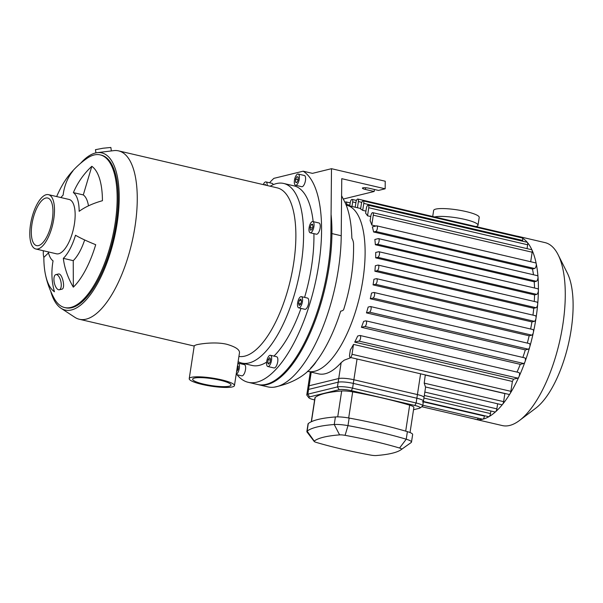 <?xml version="1.0" encoding="UTF-8"?>
<svg xmlns="http://www.w3.org/2000/svg" width="603" height="603" viewBox="0 0 603 603"><rect width="100%" height="100%" fill="white"/><g stroke="black" fill="none" stroke-linecap="round" stroke-linejoin="round"><path stroke-width="0.9" d="M299.397 300.188L300.867 299.028L301.5 301.07L300.656 304.289L299.186 305.45L298.56 303.407L299.397 300.188L301.364 300.648M298.56 303.407L300.754 303.92M310.123 227.504L311.246 224.535L312.64 224.195L312.904 226.826L311.781 229.796L310.394 230.135L310.123 227.504L312.444 228.047M311.246 224.535L312.708 224.874M295.523 182.181L295.643 179.144L296.97 176.619L298.184 177.124L298.07 180.161L296.736 182.694L295.523 182.181L296.842 182.49M295.643 179.144L298.086 179.717M264.649 184.933L265.132 184.299L265.772 185.196M237.461 365.931L238.23 366.255L238.11 369.292L236.572 371.734M237.054 368.591L238.132 368.848M301.123 305.789A5.766 2.254 103.1 0 1 298.719 307.854A5.766 2.254 103.1 0 1 297.837 301.726A5.766 2.254 103.1 0 1 301.334 296.623A5.766 2.254 103.1 0 1 302.578 300.045A5.766 2.254 103.1 0 1 301.123 305.789M301.334 296.623L307.538 298.07A5.766 2.254 103.1 0 1 308.774 301.492A5.766 2.254 103.1 0 1 307.319 307.229A5.766 2.254 103.1 0 1 304.914 309.301L298.719 307.854M313.922 226.577A5.766 2.254 103.1 0 1 310.206 232.781A5.766 2.254 103.1 0 1 309.324 226.653A5.766 2.254 103.1 0 1 312.821 221.55A5.766 2.254 103.1 0 1 313.922 226.577M312.821 221.55L319.025 222.997A5.766 2.254 103.1 0 1 320.118 228.024A5.766 2.254 103.1 0 1 316.409 234.22L310.206 232.781M299.163 175.277A5.766 2.254 103.1 0 1 298.575 181.774A5.766 2.254 103.1 0 1 295.545 185.264A5.766 2.254 103.1 0 1 294.663 179.144A5.766 2.254 103.1 0 1 298.161 174.041A5.766 2.254 103.1 0 1 299.163 175.277M298.161 174.041L304.364 175.488A5.766 2.254 103.1 0 1 305.359 176.717A5.766 2.254 103.1 0 1 304.771 183.222A5.766 2.254 103.1 0 1 301.749 186.711L295.545 185.264M263.24 184.601A5.766 2.254 103.1 0 1 265.493 181.933A5.766 2.254 103.1 0 1 265.946 181.925A5.766 2.254 103.1 0 1 267.182 185.52M265.946 181.925L272.141 183.372A5.766 2.254 103.1 0 1 273.167 184.691M237.891 363.157A5.766 2.254 103.1 0 1 238.208 363.172A5.766 2.254 103.1 0 1 239.24 368.591A5.766 2.254 103.1 0 1 236.172 374.35M238.208 363.172L244.411 364.619A5.766 2.254 103.1 0 1 245.293 370.739A5.766 2.254 103.1 0 1 241.788 375.842L236.15 374.523M268.162 359.576L269.616 357.662L270.574 358.989L270.076 362.222L268.621 364.137L267.672 362.81L268.162 359.576L270.4 360.097M267.672 362.81L269.337 363.202M268.26 366.503A5.766 2.254 103.1 0 1 267.815 366.511A5.766 2.254 103.1 0 1 266.925 360.39A5.766 2.254 103.1 0 1 270.43 355.288A5.766 2.254 103.1 0 1 271.433 360.858A5.766 2.254 103.1 0 1 268.26 366.503M270.43 355.288L276.626 356.735A5.766 2.254 103.1 0 1 277.629 362.305A5.766 2.254 103.1 0 1 274.463 367.951A5.766 2.254 103.1 0 1 274.011 367.958L267.815 366.511M374.471 189.493L374.161 191.49L365.38 189.44A5.186 0.927 8.7 0 1 362.418 188.128A5.186 0.927 8.7 0 1 369.707 188.377L378.488 190.427L385.159 188.799L385.227 181.224L331.492 168.697L312.444 173.363L303.151 171.192L273.883 178.352A109.505 42.79 103.1 0 0 269.526 182.762M331.07 214.442A109.505 42.79 103.1 0 1 311.246 330.595A109.505 42.79 103.1 0 1 258.544 384.714L248.21 382.31A109.505 42.79 103.1 0 1 237.062 374.742M73.385 192.613A69.141 62.893 -55.3 0 1 91.822 166.307A66.119 25.839 103.1 0 1 102.435 200.709A69.141 32.969 179.8 0 0 79.159 211.321A35.961 14.05 -76.9 0 0 73.385 192.613L83.297 194.92A35.961 14.05 103.1 0 1 88.475 205.834M91.822 166.307L83.297 194.92M56.652 196.563A66.119 25.839 103.1 0 1 68.569 175.805A66.119 25.839 103.1 0 1 72.94 170.928A69.141 54.436 46 0 0 63.119 195.123A35.961 14.05 -76.9 0 0 60.918 197.558M48.489 252.883L43.838 257.383A69.141 32.969 -0.2 0 1 43.28 253.275A69.141 32.969 -0.2 0 1 43.469 250.773M48.255 251.888A35.961 14.05 -76.9 0 0 53.064 260.858A69.141 62.893 124.7 0 0 54.451 291.784A66.119 25.839 103.1 0 1 45.496 274.78A66.119 25.839 103.1 0 1 43.838 257.383M73.325 287.164A69.141 54.436 -134 0 1 63.33 258.348L73.242 260.654L73.325 287.164A66.119 25.839 103.1 0 0 95.704 244.697A69.141 9.738 16.6 0 1 75.496 235.245A35.961 14.05 -76.9 0 1 63.33 258.348M84.661 239.949A35.961 14.05 103.1 0 1 73.242 260.654M59.305 289.772A7.779 3.339 -102.5 0 0 60.85 281.42A7.779 3.339 -102.5 0 0 55.913 274.584A7.779 3.339 -102.5 0 0 54.33 282.905A7.779 3.339 -102.5 0 0 59.275 289.779A7.779 3.339 -102.5 0 0 59.305 289.772M59.275 289.779L61.777 289.221C65.885 288.716 62.192 272.601 58.348 274.048L55.913 274.584M111.359 150.931L110.862 147.464L103.113 148.217L95.462 149.68L95.922 152.883M60.986 308.231L74.878 317.329A86.448 33.783 103.1 0 0 79.34 319.258A86.448 33.783 103.1 0 0 135.049 226.238A86.448 33.783 103.1 0 0 118.595 150.878A86.448 33.783 103.1 0 0 113.741 150.637L97.256 152.657A80.689 31.529 103.1 0 1 117.148 223.216A80.689 31.529 103.1 0 1 60.986 308.231A80.689 31.529 103.1 0 1 50.742 291.355M191.324 377.35A22.884 4.093 8.7 0 1 217.027 378.872A22.884 4.093 8.7 0 1 234.454 385.596A22.884 4.093 8.7 0 1 211.216 386.176A22.884 4.093 8.7 0 1 189.221 378.669A22.884 4.093 8.7 0 1 191.324 377.35M189.221 378.669L194.264 345.692L196.299 344.841C201.153 343.627 215.957 341.63 226.818 344.29C235.336 346.763 239.557 349.536 239.504 352.619L234.454 385.596M194.43 378.073A19.424 3.475 8.7 0 1 216.243 379.37A19.424 3.475 8.7 0 1 231.039 385.068A19.424 3.475 8.7 0 1 211.314 385.566A19.424 3.475 8.7 0 1 192.636 379.197A19.424 3.475 8.7 0 1 194.43 378.073M80.614 163.255A80.689 31.529 103.1 0 1 97.256 152.657M86.93 158.393A78.382 30.625 103.1 0 1 100.234 154.881L101.266 155.122A78.382 30.625 103.1 0 1 116.183 223.449A78.382 30.625 103.1 0 1 65.667 307.786L64.634 307.545A78.382 30.625 103.1 0 1 54.255 298.508C50.139 290.978 47.222 283.071 45.496 274.78M118.595 150.878L277.207 187.857A86.448 33.783 103.1 0 1 293.661 263.225A86.448 33.783 103.1 0 1 238.916 356.433M270.159 186.214A92.214 36.029 103.1 0 1 283.681 183.455A92.214 36.029 103.1 0 1 301.236 263.835A92.214 36.029 103.1 0 1 241.803 363.059A92.214 36.029 103.1 0 1 238.117 361.642M313.914 233.64A92.214 36.029 103.1 0 1 311.57 266.247A92.214 36.029 103.1 0 1 304.583 297.385M301.003 308.382A92.214 36.029 103.1 0 1 273.966 356.109M266.632 362.109A92.214 36.029 103.1 0 1 252.137 365.471L241.803 363.059M283.681 183.455L294.015 185.86A92.214 36.029 103.1 0 1 313.161 221.633M303.151 171.192A109.505 42.79 103.1 0 1 313.04 292.304A109.505 42.79 103.1 0 1 248.21 382.31M48.466 194.656L69.134 199.472A27.896 10.899 103.1 0 1 74.44 223.788A27.896 10.899 103.1 0 1 58.649 253.765A27.896 10.899 103.1 0 1 56.463 253.803L35.803 248.986A27.896 10.899 103.1 0 1 31.522 219.341A27.896 10.899 103.1 0 1 48.466 194.656A27.896 10.899 103.1 0 1 53.78 218.972A27.896 10.899 103.1 0 1 35.803 248.986M100.234 154.881A78.382 30.625 103.1 0 1 115.15 223.208A78.382 30.625 103.1 0 1 70.77 307.447A78.382 30.625 103.1 0 1 64.634 307.545M52.333 219.326A24.437 9.55 103.1 0 1 36.587 245.617A24.437 9.55 103.1 0 1 32.833 219.65A24.437 9.55 103.1 0 1 47.682 198.018A24.437 9.55 103.1 0 1 52.333 219.326M316.274 361.499A42.647 32.66 -136.5 0 1 312.791 366.142A42.647 32.66 -136.5 0 1 310.673 368.124A97.972 38.283 -76.9 0 0 340.695 311.14A42.647 7.688 17.6 0 0 343.695 309.452C350.652 287.292 353.938 265.471 353.554 243.981A42.647 21.783 178.5 0 0 351.858 238.215A97.972 38.283 -76.9 0 0 345.481 203.384L341.599 195.756M331.492 168.697L330.896 233.338A109.505 42.79 103.1 0 1 257.511 384.473L267.845 386.885A109.505 42.79 -76.9 0 0 274.177 387.164A109.505 42.79 -76.9 0 0 341.223 235.75L341.758 178.676L385.159 188.799M343.393 199.013L374.161 191.49M310.304 371.93L307.522 390.088A11.525 2.058 8.7 0 1 308.585 389.417L338.17 382.181A11.525 2.058 8.7 0 1 353.313 383.41L416.861 398.229A11.525 2.058 8.7 0 1 423.449 401.153A11.525 2.058 8.7 0 1 422.386 401.817M425.296 374.908L424.21 383.131L425.454 386.96L501.771 404.749A2.879 1.123 103.1 0 0 502.608 404.289A93.94 36.708 103.1 0 1 495.628 411.736A2.879 1.123 103.1 0 1 495.01 411.962L424.316 395.485M346.212 205.141A85.294 33.331 103.1 0 1 346.695 205.246A85.294 33.331 103.1 0 1 362.931 279.604A85.294 33.331 103.1 0 1 307.96 371.38L318.55 373.852A85.294 33.331 -76.9 0 0 341.162 362.614L344.185 360.195L351.067 357.602M497.641 403.791L496.864 408.864A2.879 1.123 103.1 0 1 495.628 411.736A93.94 36.708 103.1 0 1 489.041 416.605A2.879 1.123 103.1 0 1 488.626 416.688L423.396 401.477M490.88 411.005L490.48 413.583A2.879 1.123 103.1 0 1 489.041 416.605A93.94 36.708 103.1 0 1 482.807 419.191A2.879 1.123 103.1 0 1 482.581 419.191L422.816 405.254M484.495 415.723L484.435 416.093A2.879 1.123 103.1 0 1 482.807 419.191A93.94 36.708 103.1 0 1 476.905 419.575A2.879 1.123 103.1 0 1 476.86 419.567L421.799 406.724M478.232 418.18A2.879 1.123 103.1 0 1 476.905 419.575A93.94 36.708 103.1 0 1 475.458 419.311A93.94 36.708 103.1 0 1 474.064 418.912M425.439 375.074L504.862 393.593L503.633 401.651A2.879 1.123 103.1 0 1 502.608 404.289A93.94 36.708 103.1 0 0 510.078 393.638A2.879 1.123 103.1 0 1 509.015 394.43L350.147 357.391A2.879 1.123 103.1 0 1 349.597 354.873L350.351 349.944A85.294 33.331 -76.9 0 0 353.516 344.411L512.384 381.45L510.869 391.332A2.879 1.123 103.1 0 1 510.078 393.638A93.94 36.708 103.1 0 0 518.927 376.845A2.879 1.123 103.1 0 1 517.819 378.141L513.583 379.174A85.294 33.331 103.1 0 1 512.384 381.45M513.583 379.174L354.715 342.135A85.294 33.331 -76.9 0 0 357.692 336.014L359.81 335.494A2.879 1.123 -76.9 0 1 360.036 335.487L518.904 372.533A2.879 1.123 103.1 0 1 518.927 376.845A93.94 36.708 103.1 0 0 525.025 361.74A2.879 1.123 103.1 0 1 523.728 363.503L520.268 364.348A85.294 33.331 103.1 0 1 517.005 372.089M520.268 364.348L361.401 327.308A85.294 33.331 -76.9 0 0 363.632 321.369L365.719 320.856A2.879 1.123 -76.9 0 1 365.946 320.849L524.814 357.896A2.879 1.123 103.1 0 1 525.025 361.74A93.94 36.708 103.1 0 0 529.743 346.974A2.879 1.123 103.1 0 1 528.303 349.19L525.319 349.921A85.294 33.331 103.1 0 1 522.846 357.436M525.319 349.921L366.451 312.882A85.294 33.331 -76.9 0 0 368.154 307.07L370.295 306.543A2.879 1.123 -76.9 0 1 370.521 306.543L529.389 343.582A2.879 1.123 103.1 0 1 529.743 346.974A93.94 36.708 103.1 0 0 533.361 332.479A2.879 1.123 103.1 0 1 531.808 335.14L529.155 335.796A85.294 33.331 103.1 0 1 527.301 343.099M529.155 335.796L370.28 298.749A85.294 33.331 -76.9 0 0 371.546 293.05L373.8 292.493A2.879 1.123 -76.9 0 1 374.026 292.493L532.894 329.532A2.879 1.123 103.1 0 1 533.361 332.479A93.94 36.708 103.1 0 0 535.999 318.226A2.879 1.123 103.1 0 1 534.364 321.324L531.936 321.919A85.294 33.331 103.1 0 1 530.632 329.004M531.936 321.919L373.069 284.88A85.294 33.331 -76.9 0 0 373.521 282.068A85.294 33.331 -76.9 0 0 373.928 279.272L376.355 278.676A2.879 1.123 103.1 0 1 376.581 278.676A2.879 1.123 103.1 0 1 377.079 281.465A2.879 1.123 103.1 0 1 375.496 284.284L373.069 284.88M307.96 371.38A85.294 33.331 103.1 0 1 307.492 371.267M536.866 302.126A2.879 1.123 103.1 0 1 537.092 302.126A2.879 1.123 103.1 0 1 537.688 304.206A2.879 1.123 103.1 0 1 536.007 307.734L533.745 308.284A85.294 33.331 103.1 0 1 532.962 315.135M533.745 308.284L374.878 271.244A85.294 33.331 -76.9 0 0 375.33 265.735L377.991 265.086A2.879 1.123 103.1 0 1 378.217 265.086A2.879 1.123 103.1 0 1 378.722 267.868A2.879 1.123 103.1 0 1 377.139 270.694L374.878 271.244M537.552 288.769A2.879 1.123 103.1 0 1 537.778 288.762A2.879 1.123 103.1 0 1 538.396 290.42A2.879 1.123 103.1 0 1 536.693 294.377L534.552 294.897A85.294 33.331 103.1 0 1 534.288 301.47M534.552 294.897L375.684 257.858A85.294 33.331 -76.9 0 0 375.699 252.453L378.684 251.73A2.879 1.123 103.1 0 1 378.91 251.722A2.879 1.123 103.1 0 1 379.408 254.511A2.879 1.123 103.1 0 1 377.825 257.33L375.684 257.858M537.167 275.669A2.879 1.123 103.1 0 1 537.394 275.669A2.879 1.123 103.1 0 1 538.004 276.913A2.879 1.123 103.1 0 1 536.316 281.277L534.228 281.782A85.294 33.331 103.1 0 1 534.537 288.008M534.228 281.782L375.36 244.743A85.294 33.331 -76.9 0 0 374.84 239.474L378.3 238.63A2.879 1.123 103.1 0 1 378.526 238.622A2.879 1.123 103.1 0 1 379.031 241.411A2.879 1.123 103.1 0 1 377.44 244.23L375.36 244.743M535.456 262.9A2.879 1.123 103.1 0 1 535.683 262.893A2.879 1.123 103.1 0 1 536.24 263.737A2.879 1.123 103.1 0 1 535.924 266.662A2.879 1.123 103.1 0 1 534.597 268.501L532.479 269.021A85.294 33.331 103.1 0 1 533.482 274.749M532.479 269.021L373.611 231.982A85.294 33.331 -76.9 0 0 372.345 226.894L376.589 225.854A2.879 1.123 103.1 0 1 376.815 225.854A2.879 1.123 103.1 0 1 377.312 228.643A2.879 1.123 103.1 0 1 375.729 231.462L373.611 231.982M375.925 226.019L371.78 225.055A85.294 33.331 -76.9 0 0 370.129 220.698L370.883 215.761A2.879 1.123 -76.9 0 1 372.744 212.663L531.612 249.702A2.879 1.123 103.1 0 1 532.034 250.124A2.879 1.123 103.1 0 1 532.163 252.22L530.7 261.732M370.762 216.545L367.536 215.791A85.294 33.331 -76.9 0 0 365.622 213.176L366.36 208.321A2.879 1.123 -76.9 0 1 368.222 205.216L527.09 242.263A2.879 1.123 103.1 0 1 527.376 242.451A2.879 1.123 103.1 0 1 527.64 244.773L527.045 248.64M365.938 211.103L362.704 210.349A85.294 33.331 -76.9 0 0 360.602 208.977L361.363 203.987A2.879 1.123 -76.9 0 1 363.217 200.882L522.092 237.929A2.879 1.123 103.1 0 1 522.213 237.974A2.879 1.123 103.1 0 1 522.643 240.439L522.522 241.192M360.669 208.502L357.443 207.749A85.294 33.331 -76.9 0 0 357.285 207.711L346.695 205.246M354.715 342.135L358.951 341.102A2.879 1.123 -76.9 0 0 360.534 338.275A2.879 1.123 -76.9 0 0 360.036 335.487M366.451 312.882L369.435 312.15A2.879 1.123 -76.9 0 0 371.018 309.331A2.879 1.123 -76.9 0 0 370.521 306.543M361.401 327.308L364.86 326.464A2.879 1.123 -76.9 0 0 366.443 323.638A2.879 1.123 -76.9 0 0 365.946 320.849M370.28 298.749L372.94 298.101A2.879 1.123 -76.9 0 0 374.523 295.282A2.879 1.123 -76.9 0 0 374.026 292.493M535.223 315.723A2.879 1.123 103.1 0 1 535.449 315.716A2.879 1.123 103.1 0 1 535.999 318.226A93.94 36.708 103.1 0 0 537.688 304.206A93.94 36.708 103.1 0 0 538.396 290.42A93.94 36.708 103.1 0 0 538.004 276.913A93.94 36.708 103.1 0 0 536.24 263.737A93.94 36.708 103.1 0 0 532.034 250.124A93.94 36.708 103.1 0 0 527.376 242.451A93.94 36.708 103.1 0 0 522.213 237.974A93.94 36.708 103.1 0 0 518.12 236.338L544.984 242.602A93.94 36.708 103.1 0 1 558.144 254.79A93.94 36.708 103.1 0 1 562.863 324.489A93.94 36.708 103.1 0 1 519.515 420.464A93.94 36.708 103.1 0 1 502.322 425.575L475.458 419.311M371.78 225.055L373.287 215.173A2.879 1.123 -76.9 0 0 372.744 212.663M362.704 210.349L363.767 203.399A2.879 1.123 -76.9 0 0 363.217 200.882M367.536 215.791L368.765 207.734A2.879 1.123 -76.9 0 0 368.222 205.216M357.443 207.749L358.393 201.553A2.879 1.123 -76.9 0 0 357.843 199.043A2.879 1.123 -76.9 0 0 355.981 202.141L355.205 207.228M516.665 236.075A2.879 1.123 103.1 0 1 516.711 236.082A2.879 1.123 103.1 0 1 517.238 236.791M351.979 206.475L352.672 201.93A2.879 1.123 103.1 0 0 352.122 199.412A2.879 1.123 103.1 0 0 350.268 202.518L349.74 205.955M357.843 199.043L516.711 236.082A93.94 36.708 103.1 0 1 518.12 236.338M345.112 202.555A2.879 1.123 103.1 0 1 346.077 201.922A2.879 1.123 103.1 0 1 346.627 204.432L346.506 205.201M353.516 344.411L352.001 354.285A2.879 1.123 103.1 0 1 350.147 357.391M558.144 254.79L567.295 273.001A76.649 29.954 103.1 0 1 571.147 329.871A76.649 29.954 103.1 0 1 535.773 408.178L519.515 420.464M314.623 399.91L313.997 399.766A9.218 1.651 8.7 0 1 308.834 397.746A9.218 1.651 8.7 0 1 309.58 396.895L339.165 389.659A9.218 1.651 8.7 0 1 351.285 390.646L414.834 405.457A9.218 1.651 8.7 0 1 419.899 408.073A9.218 1.651 8.7 0 1 419.251 408.329L413.53 409.731M419.899 408.073L422.469 406.241A11.525 2.058 -171.3 0 0 422.718 405.902A11.525 2.058 -171.3 0 0 416.138 402.985L352.589 388.166A11.525 2.058 -171.3 0 0 337.446 386.93L307.854 394.174A11.525 2.058 -171.3 0 0 306.791 394.837A11.525 2.058 -171.3 0 0 306.927 395.236L308.834 397.746M309.58 396.895L307.854 394.174L309.143 385.769A11.525 2.058 -171.3 0 0 308.08 386.433L306.791 394.837M309.143 385.769L338.728 378.526L337.446 386.93L339.165 389.659M311.284 421.761L314.954 397.776A11.525 2.058 8.7 0 1 315.15 397.467A130.316 23.298 8.7 0 1 341.682 390.978A11.525 2.058 8.7 0 1 352.68 391.867A130.316 23.298 8.7 0 1 409.671 405.156A11.525 2.058 8.7 0 1 413.877 407.455L410.032 432.547M370.702 455.092A124.55 22.273 8.7 0 1 316.236 442.391A5.766 1.033 8.7 0 1 314.193 441.441A5.766 1.033 8.7 0 1 314.231 441.095A124.55 22.273 8.7 0 1 339.595 434.884A5.766 1.033 8.7 0 1 345.089 435.336A124.55 22.273 8.7 0 1 399.555 448.029A5.766 1.033 8.7 0 1 401.56 449.333A124.55 22.273 8.7 0 1 401.055 449.717A124.55 22.273 8.7 0 1 376.197 455.536A5.766 1.033 8.7 0 1 370.702 455.092M401.055 449.717L410.703 442.873A133.195 23.819 -171.3 0 0 411.246 442.466A14.412 2.578 -171.3 0 0 411.495 442.082A14.412 2.578 -171.3 0 0 406.234 439.21A133.195 23.819 -171.3 0 0 347.984 425.628A14.412 2.578 -171.3 0 0 334.243 424.512A133.195 23.819 -171.3 0 0 307.123 431.145A14.412 2.578 -171.3 0 0 306.874 431.529A14.412 2.578 -171.3 0 0 307.04 432.027L314.193 441.441M411.495 442.082L412.648 434.514A14.412 2.578 -171.3 0 0 407.387 431.642A133.195 23.819 -171.3 0 0 349.137 418.06A14.412 2.578 -171.3 0 0 335.396 416.944A133.195 23.819 -171.3 0 0 308.276 423.577A14.412 2.578 -171.3 0 0 308.027 423.962L306.874 431.529M351.285 390.646L352.589 388.166L353.878 379.754A11.525 2.058 -171.3 0 0 338.728 378.526M353.878 379.754L417.419 394.573L416.138 402.985L414.834 405.457M422.718 405.902L424.007 397.498A11.525 2.058 -171.3 0 0 417.419 394.573M434.605 216.937A23.05 4.123 8.7 0 1 460.511 218.497A23.05 4.123 8.7 0 1 478.013 225.258A23.05 4.123 8.7 0 1 476.656 226.359L476.008 226.592M432.713 216.5L433.64 210.432A23.05 4.123 8.7 0 1 435.758 209.105A23.05 4.123 8.7 0 1 461.657 210.635A23.05 4.123 8.7 0 1 479.212 217.412L478.013 225.258M365.637 187.759L365.38 189.44M341.223 235.75L330.896 233.338M420.6 373.815L416.861 398.229M353.313 383.41L357.051 358.996M308.585 389.417L311.223 372.141M341.162 362.614L338.17 382.181M496.864 408.864L424.836 392.071M490.48 413.583L423.917 398.063M484.435 416.093L423.336 401.847M517.819 378.141L358.951 341.102M528.303 349.19L369.435 312.15M523.728 363.503L364.86 326.464M531.808 335.14L372.94 298.101M534.364 321.324L375.496 284.284M532.163 252.22L373.287 215.173M522.643 240.439L363.767 203.399M527.64 244.773L368.765 207.734M361.815 202.352L358.393 201.553M355.906 202.683L352.672 201.93M534.597 268.501L375.729 231.462M536.693 294.377L377.825 257.33M536.316 281.277L377.44 244.23M536.007 307.734L377.139 270.694M349.861 205.186L346.627 204.432M510.869 391.332L352.001 354.285M503.633 401.651L424.21 383.131M314.231 441.095L307.123 431.145L308.276 423.577M411.246 442.466L401.56 449.333M339.595 434.884L334.243 424.512L335.396 416.944M407.387 431.642L406.234 439.21L399.555 448.029M345.089 435.336L347.984 425.628L349.137 418.06M409.671 405.156L405.691 431.145M348.685 417.977L352.68 391.867M341.682 390.978L337.725 416.869M311.442 421.678L315.15 397.467M79.34 319.258L194.211 346.047M86.922 158.401C79.905 163.33 73.792 169.134 68.569 175.805M43.303 250.735L43.28 253.275M274.177 387.164C291.226 383.614 304.1 376.611 312.791 366.142M425.612 386.998L423.449 401.153M535.449 315.716L376.581 278.676M356.471 200.43L352.122 199.412M535.683 262.893L376.815 225.854M537.778 288.762L378.91 251.722M537.394 275.669L378.526 238.622M537.092 302.126L378.217 265.086M350.207 202.887L346.077 201.922"/></g></svg>
